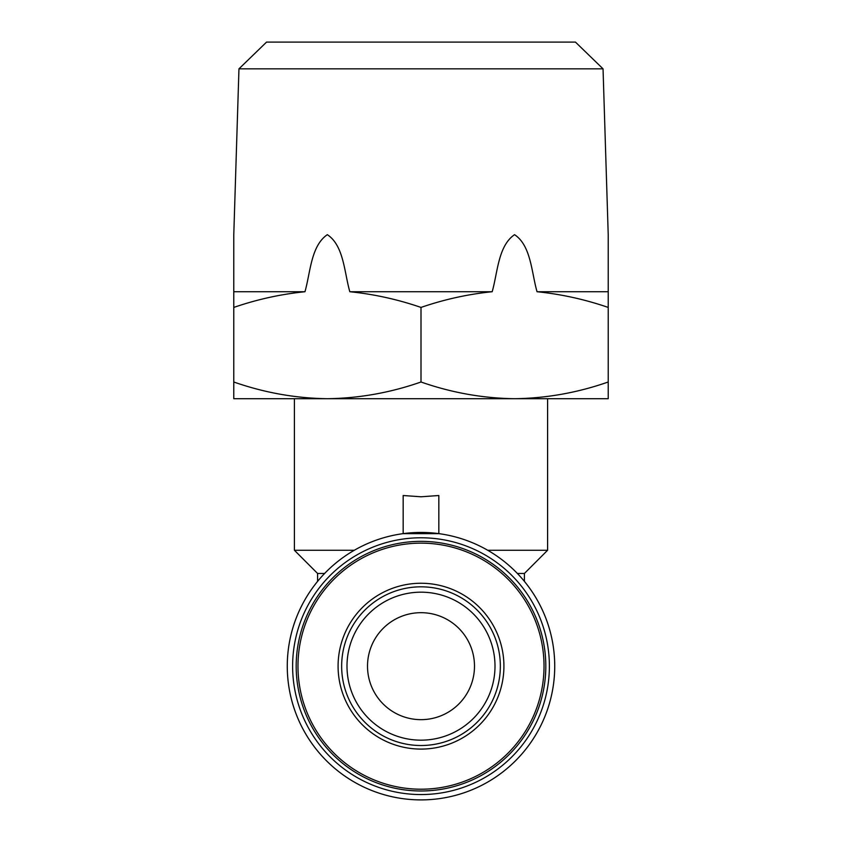 <?xml version="1.0" encoding="UTF-8"?>
<svg xmlns="http://www.w3.org/2000/svg" width="842" height="842" viewBox="0 0 842 842"><rect width="100%" height="100%" fill="white"/><g stroke="black" fill="none" stroke-linecap="round" stroke-linejoin="round"><path stroke-width="1.26" d="M238.96 68.834L266.546 42.1L575.454 42.1L603.04 68.834L238.96 68.834L233.781 234.676M233.781 236.486L233.781 291.732L233.781 234.676L233.781 291.732L304.962 291.732C310.456 272.555 310.908 245.853 327.327 234.676C343.873 245.548 344.283 272.513 349.819 291.732L492.181 291.732C497.685 272.555 498.127 245.853 514.546 234.676C531.091 245.548 531.502 272.513 537.038 291.732L608.219 291.732L608.219 234.676L608.219 398.708L514.609 398.708L547.595 398.708L547.595 550.268L487.718 550.268M304.962 291.732C280.775 294.184 257.042 299.415 233.781 307.425L233.781 381.994C264.293 392.688 295.5 398.266 327.391 398.708L514.609 398.708C546.5 398.266 577.707 392.688 608.219 381.994M233.781 381.994L233.781 398.708L327.391 398.708C359.281 398.266 390.488 392.688 421 381.994C451.512 392.688 482.719 398.266 514.609 398.708M421 719.657A53.488 53.488 0 0 1 367.512 666.169A53.488 53.488 0 0 1 421 612.681A53.488 53.488 0 0 1 474.488 666.169A53.488 53.488 0 0 1 421 719.657M421 496.78L438.829 495.517L438.829 533.639L403.171 533.639L403.171 495.517L421 496.78M421 740.171A74.001 74.001 0 0 1 346.999 666.169A74.001 74.001 0 0 1 421 592.179A74.001 74.001 0 0 1 495.001 666.169A74.001 74.001 0 0 1 421 740.171A74.001 74.001 0 0 1 346.999 666.169A74.001 74.001 0 0 1 421 592.179A74.001 74.001 0 0 0 346.999 666.169A74.001 74.001 0 0 0 421 740.171M517.367 573.455L524.419 573.455L524.419 581.39A133.731 133.731 0 0 1 421 799.9A133.731 133.731 0 0 1 287.269 666.169A133.731 133.731 0 0 1 421 532.439A133.731 133.731 0 0 1 554.731 666.169A133.731 133.731 0 0 1 421 799.9A133.731 133.731 0 0 1 317.581 581.39L317.581 573.455L324.633 573.455M549.384 666.169A128.384 128.384 0 0 1 421 794.553A128.384 128.384 0 0 1 292.616 666.169A128.384 128.384 0 0 1 421 537.785A128.384 128.384 0 0 1 549.384 666.169M338.084 666.169A82.916 82.916 0 0 0 421 749.085A82.916 82.916 0 0 0 503.916 666.169A82.916 82.916 0 0 0 421 583.253A82.916 82.916 0 0 0 338.084 666.169M297.973 666.169A123.027 123.027 0 0 0 421 789.207A123.027 123.027 0 0 0 544.027 666.169A123.027 123.027 0 0 0 421 543.143A123.027 123.027 0 0 0 297.973 666.169M545.816 666.169A124.816 124.816 0 0 1 421 790.985A124.816 124.816 0 0 1 296.184 666.169A124.816 124.816 0 0 1 421 541.353A124.816 124.816 0 0 1 545.816 666.169A124.816 124.816 0 0 1 421 790.985A124.816 124.816 0 0 1 296.184 666.169A124.816 124.816 0 0 1 421 541.353A124.816 124.816 0 0 1 545.816 666.169M537.038 291.732C561.225 294.184 584.958 299.415 608.219 307.425M492.181 291.732C467.994 294.184 444.271 299.415 421 307.425L421 381.994M349.819 291.732C374.006 294.184 397.729 299.415 421 307.425M233.781 291.732L233.781 307.425M317.581 573.455L294.405 550.268L294.405 398.708L327.401 398.708M294.405 550.268L354.282 550.268M421 586.821A79.348 79.348 0 0 1 500.348 666.169A79.348 79.348 0 0 1 421 745.517A79.348 79.348 0 0 1 341.652 666.169A79.348 79.348 0 0 1 421 586.821M603.04 68.834L608.219 234.676M524.419 573.455L547.595 550.268"/></g></svg>
